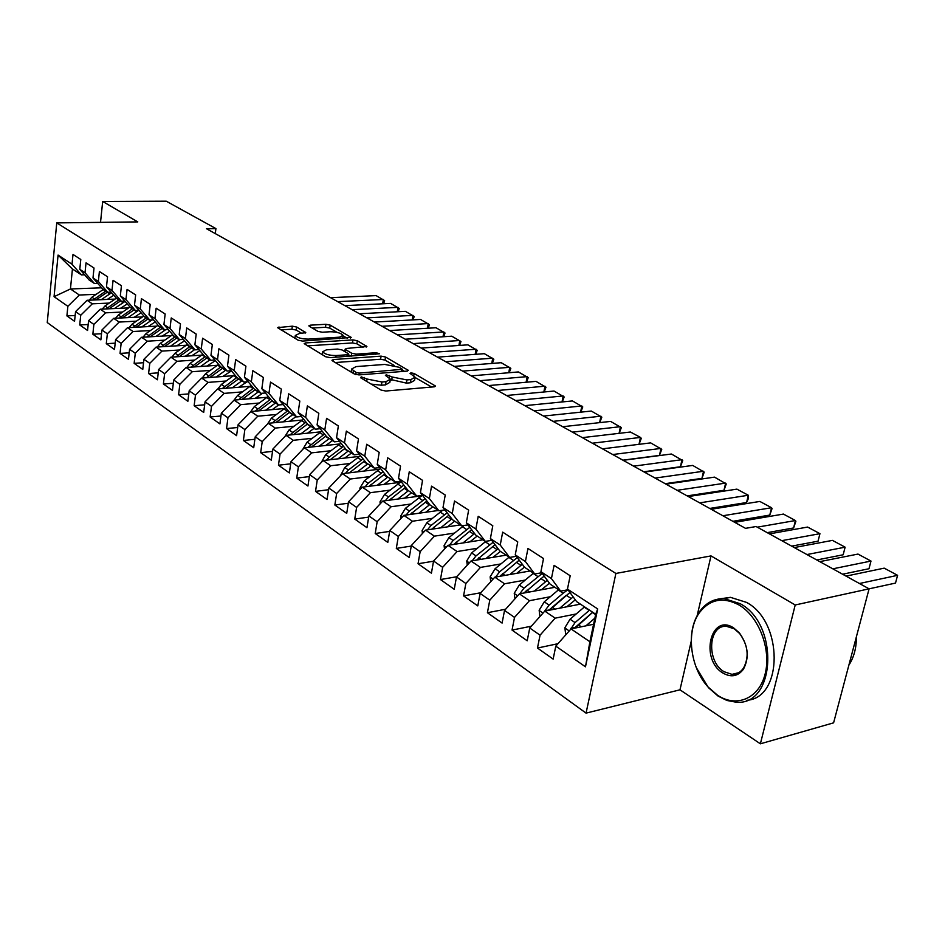 <?xml version="1.0" encoding="UTF-8"?>
<svg xmlns="http://www.w3.org/2000/svg" width="945" height="945" viewBox="0 0 945 945"><rect width="100%" height="100%" fill="white"/><g stroke="black" fill="none" stroke-linecap="round" stroke-linejoin="round"><path stroke-width="1.42" d="M361.214 376.831L360.636 377.776L381.118 390.096L385.82 391.029L434.251 386.824L435.539 386.068L414.123 373.488L410.945 372.85L410.035 373.369L415.091 377.197L410.886 379.595L406.905 379.925L392.199 377.008L386.351 374.822L385.395 375.354L390.368 379.181L385.997 381.662L381.934 381.993L367.073 379.039L361.214 376.831M296.671 327.041L292.348 326.179L277.546 327.632L298.159 340.212L302.577 341.086L351.209 337.436L330.195 325.127L325.93 324.289L310.232 325.174L308.838 325.836L309.334 326.308L317.969 331.376L322.292 332.227L330.136 331.754C336.715 331.849 341.027 333.053 343.082 335.38L339.456 337.176L308.353 339.113C301.679 339.042 297.321 337.826 295.289 335.487L299.128 333.609L305.767 332.616L296.671 327.041L296.234 330.065L291.922 329.214L280.925 329.852M215.295 233.628L215.921 228.595L206.518 228.737L745.534 528.349L756.095 526.519L869.093 588.829L895.506 583.089L897.596 575.328L859.43 583.514M215.921 228.595L166.237 201.19L102.686 201.462L100.524 222.358M691.232 641.242L679.975 689.815L760.382 743.809L795.206 604.977L711.006 555.908L615.892 573.45L56.759 222.902L137.769 221.898L102.686 201.462M795.206 604.977L869.093 588.829L833.596 722.842L760.382 743.809M333.361 359.561L331.943 360.305L332.475 360.848L354.34 373.996L358.958 374.917L407.047 371.113L408.346 370.381L385.548 357.021L381.095 356.135L333.361 359.561L333.112 361.226M325.671 356.749L304.184 343.637L305.625 342.917L352.957 339.893L357.316 340.755L366.908 346.496L346.543 348.457L345.161 349.166L345.705 349.697L351.753 353.253L356.218 354.127L376.086 352.745L379.583 353.737L330.183 357.647L325.671 356.749M615.892 573.45L586.054 713.121L47.25 322.552L56.759 222.902M597.701 608.934L585.475 666.804L555.79 646.132L571.016 628.921L589.893 641.749L595.704 614.238L597.701 608.934L567.461 589.101L570.189 575.765L554.089 565.358L551.431 578.588L540.918 571.701L543.529 558.542L527.96 548.478L525.408 561.531L515.249 554.869L517.754 541.875L502.681 532.141L500.236 545.029L490.396 538.567L492.794 525.751L478.205 516.324L475.867 529.046L466.334 522.798L468.637 510.135L454.51 501.004L452.253 513.56L443.016 507.5L445.225 495.015L431.534 486.155L429.373 498.558L420.419 492.688L422.545 480.343L409.268 471.768L407.189 484.005L398.506 478.312L400.538 466.133L387.663 457.805L385.666 469.901L377.244 464.373L379.193 452.336L366.695 444.256L364.782 456.199L356.596 450.836L358.474 438.941L346.342 431.097L344.5 442.898L336.55 437.689L338.357 425.935L326.568 418.316L324.808 429.987L317.083 424.919L318.819 413.308L307.361 405.901L305.66 417.43L298.147 412.504L299.825 401.034L288.686 393.829L287.044 405.228L279.744 400.444L281.362 389.104L270.518 382.099L268.947 393.356L261.848 388.702L263.395 377.492L252.847 370.676L251.335 381.815L244.424 377.279L245.913 366.199L235.659 359.561L234.206 370.57L227.473 366.164L228.903 355.202L218.909 348.74L217.515 359.632L210.959 355.332L212.341 344.5L202.608 338.204L201.261 348.977L194.883 344.783L196.206 334.069L186.732 327.939L185.421 338.593L179.207 334.506L180.483 323.911L171.246 317.933L169.994 328.47L163.934 324.489L165.162 314L156.149 308.176L154.945 318.607L149.026 314.72L150.22 304.349L141.431 298.667L140.273 308.98L134.497 305.2L135.655 294.923L127.079 289.383L125.957 299.589L120.322 295.903L121.432 285.744L113.069 280.334L111.982 290.434L106.49 286.831L107.553 276.767L99.39 271.498L98.351 281.492L92.988 277.972L94.016 268.014L86.042 262.864L85.026 272.751L79.793 269.325L80.786 259.473L73.001 254.441L72.021 264.234L81.376 274.877L72.434 268.982L70.45 288.969L79.345 295.017L96.142 294.344M557.952 643.699L537.469 648.046L553.144 659.102L555.79 646.132M537.469 648.046L540.056 635.182L529.743 627.988L544.781 611.108L580.395 604.138M531.338 626.192L512.036 630.091L527.204 640.793L529.743 627.988M512.036 630.091L514.517 617.392L504.535 610.435L519.396 593.873L554.869 587.294M505.622 609.23L487.419 612.714L502.09 623.074L504.535 610.435M487.419 612.714L489.793 600.169L480.119 593.436L494.814 577.182L530.133 570.969M480.733 592.751L463.57 595.87L477.792 605.91L480.119 593.436M463.57 595.87L465.85 583.49L456.482 576.97L471.012 561.011L506.154 555.14M456.659 576.757L440.453 579.557L454.238 589.29L456.482 576.97M440.453 579.557L442.65 567.331L433.566 560.999L447.93 545.336L482.895 539.808M433.531 561.212L418.044 563.752L431.416 573.178L433.566 560.999M418.044 563.752L420.147 551.667L411.347 545.525L425.545 530.133L460.345 524.924M411.252 546.08L396.309 548.407L409.279 557.55L411.347 545.525M396.309 548.407L398.329 536.465L389.789 530.511L403.834 515.379L438.445 510.465M389.635 531.385L375.224 533.512L387.804 542.395L389.789 530.511M375.224 533.512L377.161 521.723L368.869 515.946L382.749 501.074L421.47 495.865M368.68 517.104L354.741 519.065L366.955 527.688L368.869 515.946M354.741 519.065L356.608 507.406L348.551 501.795L362.289 487.171L400.125 482.352M348.327 503.224L334.849 505.02L346.72 513.395L348.551 501.795M334.849 505.02L336.644 493.503L328.813 488.045L342.397 473.669L379.406 469.204M328.553 489.723L315.524 491.376L327.053 499.515L328.813 488.045M315.524 491.376L317.248 479.989L309.641 474.685L323.084 460.546L359.301 456.411M309.346 476.599L296.73 478.111L307.94 486.025L309.641 474.685M296.73 478.111L298.384 466.854L290.989 461.703L304.29 447.788L339.775 443.961M290.682 463.83L278.456 465.212L289.359 472.913L290.989 461.703M278.456 465.212L280.051 454.084L272.857 449.076L286.016 435.373L320.804 431.83M272.526 451.391L260.678 452.667L271.286 460.156L272.857 449.076M260.678 452.667L262.214 441.658L255.221 436.791L268.238 423.301L302.365 420.017M254.878 439.283L243.385 440.464L253.709 447.741L255.221 436.791M243.385 440.464L244.861 429.573L238.046 424.825L250.933 411.547L284.421 408.512M237.691 427.494L226.54 428.569L236.593 435.669L238.046 424.825M226.54 428.569L227.958 417.808L221.331 413.178L234.076 400.101L266.974 397.29M220.953 416.001L210.133 416.993L219.925 423.903L221.331 413.178M210.133 416.993L211.503 406.338L205.041 401.838L217.657 388.95L249.976 386.363M204.663 404.803L194.15 405.712L203.695 412.445L205.041 401.838M194.15 405.712L195.473 395.175L189.177 390.793L201.663 378.083L233.427 375.697M188.787 393.888L178.581 394.715L187.878 401.282L189.177 390.793M178.581 394.715L179.845 384.296L173.715 380.02L186.082 367.499L217.315 365.302M173.325 383.245L163.39 384.001L172.462 390.403L173.715 380.02M163.39 384.001L164.619 373.688L158.63 369.519L170.88 357.175L201.592 355.143M158.24 372.85L148.589 373.547L157.425 379.784L158.63 369.519M148.589 373.547L149.771 363.341L143.923 359.277L156.055 347.11L186.271 345.244M143.534 362.715L134.143 363.353L142.766 369.436L143.923 359.277M134.143 363.353L135.277 353.253L129.583 349.284L141.585 337.282L171.328 335.569M129.181 352.828L120.039 353.406L128.461 359.336L129.583 349.284M120.039 353.406L121.137 343.401L115.585 339.527L127.469 327.702L156.74 326.131M115.184 343.165L106.289 343.685L114.499 349.485L115.585 339.527M106.289 343.685L107.34 333.798L101.918 330.018L113.695 318.335L142.518 316.906M101.517 333.727L92.846 334.211L100.867 339.869L101.918 330.018M92.846 334.211L93.874 324.407L88.57 320.721L100.229 309.204L128.614 307.905M88.18 324.513L79.723 324.95L87.566 330.478L88.57 320.721M79.723 324.95L80.715 315.252L75.541 311.637L87.094 300.274L115.054 299.092M75.151 315.5L66.906 315.902L74.56 321.3L75.541 311.637M66.906 315.902L67.863 306.298L54.066 296.683L58.07 255.079L72.021 264.234M97.689 283.37L94.417 283.488L89.161 280.015L79.793 269.325M85.026 272.751L94.417 283.488M101.576 287.812L70.45 288.969L54.066 296.683M67.863 306.298L79.345 295.017M111.12 292.159L107.765 292.288L102.391 288.745L92.988 277.972M98.351 281.492L107.765 292.288M87.094 300.274L92.315 303.817L109.242 303.085M80.715 315.252L92.315 303.817M124.882 301.16L121.421 301.301L115.916 297.675L106.49 286.831M111.982 290.434L121.421 301.301M100.229 309.204L105.58 312.83L122.649 312.027M93.874 324.407L105.58 312.83M138.962 310.373L135.418 310.539L129.784 306.818L120.322 295.903M125.957 299.589L135.418 310.539M113.695 318.335L119.164 322.056L136.375 321.182M107.34 333.798L119.164 322.056M153.409 319.812L149.759 320.001L143.983 316.185L134.497 305.2M140.273 308.98L149.759 320.001M127.469 327.702L133.08 331.506L150.42 330.549M121.137 343.401L133.08 331.506M168.21 329.486L164.465 329.699L158.536 325.789L149.026 314.72M154.945 318.607L164.465 329.699M141.585 337.282L147.325 341.18L164.82 340.153M135.277 353.253L147.325 341.18M183.377 339.409L179.526 339.645L173.455 335.629L163.934 324.489M169.994 328.47L179.526 339.645M156.055 347.11L161.938 351.103L179.574 349.993M149.771 363.341L161.938 351.103M198.946 349.579L194.977 349.839L188.752 345.728L179.207 334.506M185.421 338.593L194.977 349.839M170.88 357.175L176.916 361.273L194.705 360.069M164.619 373.688L176.916 361.273M214.905 360.01L210.829 360.293L204.439 356.076L194.883 344.783M201.261 348.977L210.829 360.293M186.082 367.499L192.272 371.704L210.203 370.405M179.845 384.296L192.272 371.704M231.301 370.723L227.095 371.031L220.539 366.695L210.959 355.332M217.515 359.632L227.095 371.031M201.663 378.083L208.018 382.394L226.103 381M195.473 395.175L208.018 382.394M248.122 381.709L243.798 382.04L237.065 377.598L227.473 366.164M234.206 370.57L243.798 382.04M217.657 388.95L224.178 393.38L242.428 391.88M211.503 406.338L224.178 393.38M265.403 392.99L260.95 393.356L254.028 388.797L244.424 377.279M251.335 381.815L260.95 393.356M234.076 400.101L240.762 404.637L259.166 403.031M227.958 417.808L240.762 404.637M283.157 404.578L278.562 404.98L271.463 400.29L261.848 388.702M268.947 393.356L278.562 404.98M250.933 411.547L257.796 416.202L276.353 414.489M244.861 429.573L257.796 416.202M301.408 416.473L296.659 416.922L289.359 412.114L279.744 400.444M287.044 405.228L296.659 416.922M268.238 423.301L275.29 428.085L294.013 426.254M262.214 441.658L275.29 428.085M320.166 428.711L315.276 429.207L307.763 424.246L298.147 412.504M305.66 417.43L315.276 429.207M286.016 435.373L293.269 440.299L312.157 438.326M280.051 454.084L293.269 440.299M339.468 441.291L334.412 441.835L326.686 436.744L317.083 424.919M324.808 429.987L334.412 441.835M304.29 447.788L311.744 452.844L330.797 450.741M298.384 466.854L311.744 452.844M359.324 454.238L354.103 454.828L346.154 449.584L336.55 437.689M344.5 442.898L354.103 454.828M323.084 460.546L330.738 465.743L349.957 463.511M317.248 479.989L330.738 465.743M379.772 467.551L374.374 468.2L366.188 462.802L356.596 450.836M364.782 456.199L374.374 468.2M342.397 473.669L350.288 479.02L369.672 476.634M336.644 493.503L350.288 479.02M400.822 481.253L395.234 481.962L386.812 476.41L377.244 464.373M385.666 469.901L395.234 481.962M362.289 487.171L370.405 492.676L389.966 490.136M356.608 507.406L370.405 492.676M422.521 495.369L416.733 496.149L408.051 490.42L398.506 478.312M407.189 484.005L416.733 496.149M382.749 501.074L391.112 506.744L410.851 504.028M377.161 521.723L391.112 506.744M444.882 509.91L438.882 510.761L429.94 504.866L420.419 492.688M429.373 498.558L438.882 510.761M403.834 515.379L412.433 521.227L432.349 518.344M398.329 536.465L412.433 521.227M467.952 524.9L461.727 525.833L452.513 519.75L443.016 507.5M452.253 513.56L461.727 525.833M425.545 530.133L434.416 536.158L454.51 533.074M420.147 551.667L434.416 536.158M491.754 540.363L485.293 541.379L475.784 535.106L466.334 522.798M475.867 529.046L485.293 541.379M447.93 545.336L457.073 551.549L477.355 548.265M442.65 567.331L457.073 551.549M516.324 556.298L509.615 557.432L499.787 550.947L490.396 538.567M500.236 545.029L509.615 557.432M471.012 561.011L480.438 567.413L500.909 563.929M465.85 583.49L480.438 567.413M541.698 572.753L534.728 573.993L524.581 567.307L515.249 554.869M525.408 561.531L534.728 573.993M494.814 577.182L504.559 583.797L525.207 580.076M489.793 600.169L504.559 583.797M539.938 616.553L539.146 610.257L544.261 601.847L558.282 590.011L563.137 593.212L567.945 589.763L560.668 591.121L550.191 584.199L540.918 571.701M551.431 578.588L560.668 591.121M519.396 593.873L529.448 600.701L550.297 596.744M514.517 617.392L529.448 600.701M595.704 614.238L576.651 601.658L567.461 589.101M544.781 611.108L555.176 618.16L576.202 613.955M540.056 635.182L555.176 618.16M679.975 689.815L586.054 713.121M84.577 274.782L81.376 274.877M571.016 628.921L593.59 624.255M585.475 666.804L589.893 641.749M72.434 268.982L58.07 255.079M711.006 555.908L697.209 615.419M371.137 384.095L381.414 385.217L381.934 381.993M390.202 380.233L389.848 382.371L385.477 384.875L381.414 385.217M414.914 378.236L414.56 380.362L410.354 382.772L406.385 383.115L390.427 379.441M431.629 387.048L415.15 377.527M394.148 365.372L385.04 360.104L380.599 359.23L335.286 362.537M404.425 371.326L402.275 370.074M356.088 372.46L359.313 373.098L402.405 369.282L399.227 367.286L384.804 364.427L356.064 366.601L351.575 369.034L356.088 372.46L355.757 374.563M351.233 371.231L351.032 372.011M307.55 345.858L352.497 342.929L352.957 339.893M362.998 347.347L356.844 343.791L352.497 342.929M348.492 354.706L350.985 356.182M326.45 349.815L322.647 351.764C324.785 354.233 329.25 355.485 336.066 355.544L347.217 354.765L348.599 354.032L348.055 353.501L342.007 349.945L337.566 349.059L326.45 349.815M301.927 333.443L296.234 330.065M342.657 338.558L342.976 336.077M337.211 332.439L329.746 328.116L325.482 327.277L312.275 328.033M347.299 338.263L343.094 335.841M592.976 624.385L593.696 623.759M585.912 625.838L594.889 618.124M565.748 634.875L564.862 627.764L570.048 619.223L584.518 606.855M846.023 576.119L884.201 568.146L897.596 575.328L895.506 583.089M575.304 628.035L592.728 612.265M589.538 610.163L575.044 622.59L570.532 629.464M570.768 628.366L575.08 627.48L592.669 612.23M566.764 606.808L575.292 599.815M842.574 574.217L868.975 568.736L870.995 561.058L832.817 568.831M559.735 608.178L573.154 596.886M819.776 561.637L857.977 554.077L870.995 561.058L868.975 568.736M549.435 610.198L569.929 592.48M563.137 593.212L549.092 605.107L544.875 610.789L549.163 609.95L565.866 595.551M541.39 589.786L549.458 583.219M816.764 559.983L843.164 554.774L845.125 547.179L806.935 554.55M534.386 591.086L547.309 580.324M514.942 598.835L514.245 593.295L519.278 585.026L533.488 573.178M794.261 547.568L832.45 540.386L845.125 547.179L843.164 554.774M524.392 592.94L544.155 576.06M542.206 573.438L523.967 588.18L519.797 593.767L524.073 592.976L525.916 591.133M739.12 605.036C723.291 596.649 710.132 599.095 699.654 612.36C685.775 630.74 689.909 667.418 708.065 686.98L717.503 695.213C736.474 708.053 759.166 698.52 765.166 673.844C771.463 649.345 758.882 616.589 739.12 605.036M691.74 649.534C690.098 634.296 692.791 621.538 699.808 611.261C706.151 602.662 714.29 598.457 724.248 598.646L740.242 603.725C779.554 624.409 775.585 706.47 735.954 702.159L726.918 700.469L718.094 696.087L708.431 687.653L696.288 667.583M733.639 627.893L739.356 632.866C748.204 645.234 749.574 657.33 743.467 669.166C737.927 676.431 731.052 677.707 722.83 672.982C699.725 659.35 710.605 612.667 733.639 627.893M723.953 671.671L732.009 674.364C736.734 674.423 740.585 672.32 743.561 668.032C749.373 656.787 748.074 645.293 739.663 633.552L734.23 628.815L726.575 626.346C708.218 624.562 706.187 661.405 723.953 671.671M720.74 598.728L730.497 597.346L746.515 602.39C783.358 621.645 783.31 698.201 746.751 700.292M856.371 636.847C856.465 647.88 853.961 657.307 848.87 665.162M516.797 573.308L524.44 567.118M791.662 546.127L818.051 541.19L819.941 533.677L781.763 540.67M509.827 574.536L522.29 564.26M490.727 581.707L490.124 576.875L495.085 568.736L509.154 557.125M769.431 533.878L807.609 527.062L819.941 533.677L818.051 541.19M500.129 576.249L519.207 560.137M517.293 557.597L499.621 571.784L495.617 577.041M499.952 576.273L500.885 575.304M492.971 557.349L500.425 551.372M767.222 532.649L793.599 527.96L795.43 520.53L757.276 527.168M486.037 558.495L498.062 548.667M467.267 565.122L466.747 560.952L471.626 552.931L485.931 541.284M734.714 522.337L783.417 514.08L795.43 520.53L795.879 521.297L793.599 527.96M476.611 560.078L495.038 544.686M493.172 542.229L476.032 555.896L472.205 560.81M469.866 541.863L477.201 536.051M732.871 521.309L769.785 515.084L771.557 507.725L722.89 515.757M462.967 542.95L474.579 533.547M444.516 549.057L444.079 545.513L448.887 537.622L464.007 525.491M711.207 509.272L759.863 501.441L771.557 507.725L772.065 508.516L769.785 515.084M453.801 544.403L471.626 529.696M469.795 527.31L453.151 540.493L449.489 545.088M447.446 526.849L454.675 521.179M709.719 508.445L746.585 502.527L748.31 495.251L699.69 502.87M440.583 527.877L451.816 518.864M422.45 533.488L422.084 530.523L426.821 522.762L442.768 510.217M688.326 496.55L736.899 489.132L748.31 495.251L748.18 498.984L746.585 502.527M431.676 529.212L448.934 515.131M447.139 512.828L430.967 525.55L427.447 529.85M425.687 512.284L432.81 506.756M687.157 495.901L723.976 490.301L725.642 483.096L677.104 490.313M418.859 513.253L429.739 504.606M401.023 518.403L400.739 515.994L405.405 508.339L422.214 495.416M666.024 484.159L714.526 477.13L726.256 483.934L723.976 490.301M410.201 514.482L426.916 500.992M425.167 498.747L409.421 511.044L406.066 515.072M404.555 498.133L411.583 492.747M665.185 483.686L701.934 478.371L703.553 471.248L655.098 478.075M397.762 499.054L408.429 490.668M380.233 503.768L379.996 501.866L384.603 494.329L401.176 481.702M644.301 472.087L692.709 465.424L704.226 472.11L701.934 478.371M389.352 500.188L405.559 487.254M403.846 485.08L388.513 496.952L385.288 500.732M384.036 484.407L390.958 479.139M643.758 471.779L680.435 466.747L682.006 459.683L633.646 466.157M377.279 485.257L387.804 477.06M360.033 489.569L359.856 488.152L364.404 480.721L380.528 468.507M623.121 460.309L671.434 454.013L682.727 460.569L680.435 466.747M369.093 486.309L384.816 473.894M383.138 471.779L368.196 483.273L365.113 486.805M364.085 471.059L370.912 465.92M622.873 460.168L659.468 455.395L660.98 448.414L612.738 454.533M357.364 471.862L367.77 463.841M340.401 475.784L344.771 467.491L360.47 455.667M602.485 448.84L650.668 442.886L661.76 449.324L659.468 455.395M349.402 472.819L364.664 460.9M363.034 458.857L348.457 469.984L345.504 473.291M344.689 458.077L351.434 453.057M582.344 437.641L630.409 432.019L640.474 437.417L641.301 438.338L639.009 444.315L640.474 437.417L592.35 443.205M338.015 458.845L348.292 450.989M321.324 462.388L325.682 454.639L340.991 443.181M330.266 459.719L345.09 448.261M343.484 446.276L329.262 457.049L326.45 460.156M325.824 445.461L332.475 440.559M619.069 433.342L620.463 426.679L572.457 432.148M319.186 446.182L329.344 438.492M302.766 449.383L307.113 442.13L322.044 431.026M562.688 426.727L610.635 421.411L621.326 427.624L619.14 433.33M311.649 446.985L326.06 435.964M324.489 434.027L307.905 447.398M307.479 433.188L314.047 428.392M599.602 422.628L600.914 416.19L553.049 421.364M300.876 433.861L310.905 426.325M284.799 436.637L289.04 429.963L303.628 419.19M543.517 416.06L591.322 411.051L601.823 417.158L599.732 422.616M293.529 434.606L307.55 423.986M306.015 422.108L289.855 434.983M289.607 421.246L296.092 416.544M580.584 412.174L581.837 405.96L534.102 410.827M283.051 421.872L292.974 414.489M267.388 424.175L271.451 418.127L285.697 407.661M524.806 405.653L572.457 400.928L582.77 406.929L580.785 412.15M275.905 422.557L289.619 412.28M288.036 410.508L272.302 422.911M272.219 409.622L278.704 404.968M562.015 401.968L563.185 395.955L515.604 400.55M265.699 410.213L275.503 402.96M250.472 412.02L254.335 406.586L268.25 396.428M506.52 395.494L554.03 391.041L564.165 396.947L562.275 401.944M258.741 410.839L272.243 400.81M270.542 399.192L255.197 411.158M255.28 398.294L262.627 393.214M543.847 391.998L544.97 386.186L497.542 390.509M248.795 398.849L258.493 391.738M234.029 400.148L237.656 395.353L251.264 385.477M488.671 385.572L536.016 381.378L545.986 387.19L544.19 391.962M242.014 399.428L255.315 389.635M253.508 388.171L238.542 399.723M238.766 387.261L247.07 381.792M526.105 382.264L527.168 376.63L479.895 380.693M232.328 387.781L241.92 380.8M217.893 388.927L221.402 384.414L234.726 374.811M471.224 375.874L518.415 371.94L528.208 377.646L526.507 382.229M225.725 388.3L238.813 378.756M236.923 377.433L222.311 388.572M222.677 376.512L231.454 370.912M508.753 372.743L509.757 367.298L462.648 371.113M216.275 376.984L225.76 370.145M202.159 378.047L205.561 373.747L218.602 364.404M454.167 366.4L501.193 362.703L510.832 368.326L509.225 372.708M209.849 377.468L222.736 368.148M220.835 366.896L206.494 377.728M206.99 366.022L215.425 360.636M491.778 363.447L492.735 358.167L445.792 361.746M200.635 366.471L210.014 359.75M186.803 367.451L190.11 363.341L202.891 354.245M437.5 357.139L484.36 353.678L493.833 359.206L492.321 363.4M194.375 366.92L207.061 357.812M205.207 356.584L191.079 367.144M191.693 355.804L199.808 350.607M475.17 354.351L476.079 349.237L429.313 352.579M185.374 356.218L194.658 349.615M171.836 357.115L175.049 353.194L187.571 344.334M421.21 348.079L467.881 344.842L477.213 350.276L475.784 354.304M179.266 356.619L191.776 347.725M189.969 346.531L176.03 356.832M176.762 345.835L184.582 340.826M458.916 345.457L459.79 340.495L413.189 343.626M170.49 346.213L179.833 339.621M157.236 347.039L160.355 343.295L172.628 334.672M405.263 339.22L451.769 336.196L460.947 341.547L459.601 345.409M164.536 346.591L176.869 337.885M175.097 336.715L161.359 346.78M162.197 336.101L169.734 331.27M443.016 336.763L443.843 331.943L397.432 334.861M155.96 336.455L165.741 329.628M142.978 337.2L146.014 333.632L158.051 325.222M389.671 330.549L435.999 327.738L445.024 333.006L443.772 336.715M150.16 336.786L162.316 328.281M160.591 327.147L147.03 336.975M147.987 326.604L155.24 321.95M427.447 328.258L428.239 323.568L382.004 326.285M141.785 326.935L152.003 319.882M129.063 327.608L132.005 324.206L143.829 316.008M374.421 322.068L420.549 319.457L429.443 324.643L428.262 328.21M136.127 327.23L148.105 318.902M146.416 317.792L133.044 327.395M134.095 317.331L141.1 312.842M412.209 319.93L412.953 315.37L366.908 317.898M127.929 317.638L138.608 310.385M115.479 318.252L118.338 314.992L129.997 306.96M359.478 313.764L405.429 311.342L414.182 316.457L413.095 319.871M122.425 317.91L134.225 309.747M132.583 308.661L119.389 318.052M120.535 308.271L127.291 303.936M397.278 311.767L397.987 307.349L352.131 309.688M114.416 308.554L125.071 301.372M102.202 309.109L104.978 306.003L116.542 298.077M344.866 305.637L390.628 303.404L399.239 308.436L398.223 311.72M109.041 308.802L120.676 300.805M119.07 299.754L106.053 308.932M107.281 299.423L113.813 295.242M382.654 303.794L383.339 299.494L337.672 301.644M101.198 299.683L111.605 292.702M89.232 300.179L91.925 297.214L103.395 289.406M330.549 297.687L376.122 295.62L384.603 300.581L383.67 303.735M95.965 299.896L107.435 292.076M105.864 291.036L93.023 300.026M366.695 381.426L367.073 379.039M385.477 384.875L385.997 381.662M389.175 377.787L389.553 375.46M391.679 380.185L392.199 377.008M406.385 383.115L406.905 379.925M410.354 382.772L410.886 379.595M413.756 375.708L414.123 373.488M434.676 386.765L434.901 385.454M364.085 379.855L364.451 377.468M380.599 359.23L381.095 356.135M385.04 360.104L385.548 357.021M407.531 371.054L407.744 369.802M359.029 374.905L359.313 373.098M401.2 371.574L401.483 369.79M353.005 373.192L353.371 370.83M305.389 344.559L305.625 342.917M356.844 343.791L357.316 340.755M366.176 347.098L366.353 345.964M345.362 351.918L345.705 349.697M351.304 356.159L351.753 353.253M355.946 355.828L356.218 354.127M375.815 354.422L376.086 352.745M335.806 357.257L336.066 355.544M346.957 356.466L347.217 354.765M305.117 333.195L305.27 332.132M308.117 340.732L308.353 339.113M339.22 338.782L339.456 337.176M310.007 326.71L310.232 325.174M325.482 327.277L325.93 324.289M329.746 328.116L330.195 325.127M350.512 338.026L350.678 336.928M278.775 328.553L278.999 326.935M291.922 329.214L292.348 326.179M564.886 627.988L569.221 630.941M592.409 612.537L595.622 614.652M584.199 607.115L589.219 610.435M578.222 624.728L581.293 626.795M570.048 619.223L575.044 622.59M539.17 610.47L543.021 613.092M566.22 595.255L571.134 598.492M552.163 607.174L555.022 609.1M544.261 601.847L549.092 605.107M514.281 593.519L517.659 595.811M540.871 578.517L545.631 581.659M533.169 573.438L537.882 576.544M526.932 590.188L529.602 591.983M519.278 585.026L523.967 588.18M490.16 577.088L493.089 579.084M516.313 562.299L520.919 565.346M508.847 557.373L513.407 560.385M502.504 573.733L504.973 575.387M495.085 568.736L499.621 571.784M466.771 561.165L469.299 562.877M492.499 546.588L496.964 549.541M485.269 541.816L489.687 544.733M478.82 557.786L481.111 559.322M471.626 552.931L476.032 555.896M444.103 545.714L446.241 547.167M469.417 531.35L473.74 534.208M462.4 526.719L466.688 529.554M455.868 542.312L457.982 543.741M448.887 537.622L453.151 540.493M422.108 530.736L423.88 531.94M447.02 516.561L451.226 519.337M440.205 512.072L444.374 514.824M433.59 527.322L435.539 528.633M426.821 522.762L430.967 525.55M400.751 516.194L402.18 517.163M425.274 502.208L429.361 504.913M418.67 497.85L422.71 500.519M411.973 512.757L413.78 513.974M405.405 508.339L409.421 511.044M380.02 502.067L381.118 502.811M404.165 488.281L408.134 490.892M397.75 484.041L401.672 486.64M390.994 498.629L392.647 499.74M384.603 494.329L388.513 496.952M359.88 488.352L360.671 488.884M383.658 474.744L387.509 477.284M377.421 470.622L381.237 473.15M370.605 484.891L372.117 485.919M364.404 480.721L368.196 483.273M363.731 461.585L367.475 464.066M357.671 457.593L361.38 460.038M350.796 471.555L352.178 472.488M344.771 467.491L348.457 469.984M344.358 448.804L347.996 451.202M338.464 444.906L342.078 447.292M331.541 458.585L332.794 459.435M325.682 454.639L329.262 457.049M325.517 436.366L329.061 438.704M319.776 432.574L323.296 434.889M312.807 445.969L313.953 446.737M307.113 442.13L310.598 444.481M307.184 424.258L310.633 426.538M301.597 420.572L305.011 422.828M294.592 433.708L295.62 434.393M289.04 429.963L292.442 432.255M289.335 412.481L292.69 414.69M283.902 408.89L287.233 411.087M276.861 421.765L277.783 422.38M271.451 418.127L274.759 420.348M271.959 401.011L275.231 403.161M266.667 397.514L269.904 399.652M259.591 410.13L260.418 410.685M254.335 406.586L257.548 408.76M255.032 389.836L258.221 391.939M249.882 386.434L253.036 388.513M242.782 398.814L243.503 399.298M237.656 395.353L240.786 397.467M238.542 378.957L241.648 381M233.521 375.637L236.593 377.669M226.398 387.769L227.024 388.206M221.402 384.414L224.461 386.47M222.477 368.337L225.489 370.334M217.574 365.113L220.575 367.085M205.561 373.747L208.538 375.744M206.801 358.001L209.743 359.939M202.017 354.847L204.947 356.773M190.11 363.341L193.016 365.302M191.516 347.914L194.386 349.804M186.85 344.83L189.709 346.709M175.049 353.194L177.884 355.107M176.609 338.062L179.408 339.916M172.049 335.062L174.837 336.904M160.355 343.295L163.119 345.161M162.056 328.458L164.784 330.266M157.614 325.529L160.331 327.324M146.014 333.632L148.708 335.451M147.845 319.079L150.515 320.851M143.51 316.221L146.168 317.969M132.005 324.206L134.639 325.978M133.977 309.925L136.588 311.649M129.737 307.125L132.335 308.838M118.338 314.992L120.913 316.729M120.428 300.983L122.968 302.66M116.282 298.254L118.822 299.919M104.978 306.003L107.494 307.692M107.187 292.241L109.679 293.883M103.147 289.572L105.616 291.202M91.925 297.214L94.382 298.868M402.038 371.515L402.369 369.507M351.103 372.046L351.575 369.034M344.795 351.587L345.161 349.166M322.221 354.682L322.647 351.764M348.232 356.371L348.551 354.328M294.887 338.239L295.289 335.487M708.065 686.98L708.431 687.653M699.654 612.36L699.808 611.261M739.663 633.552L739.356 632.866M743.561 668.032L743.467 669.166M732.009 674.364L738.671 672.71M730.497 597.346L724.248 598.646"/></g></svg>
